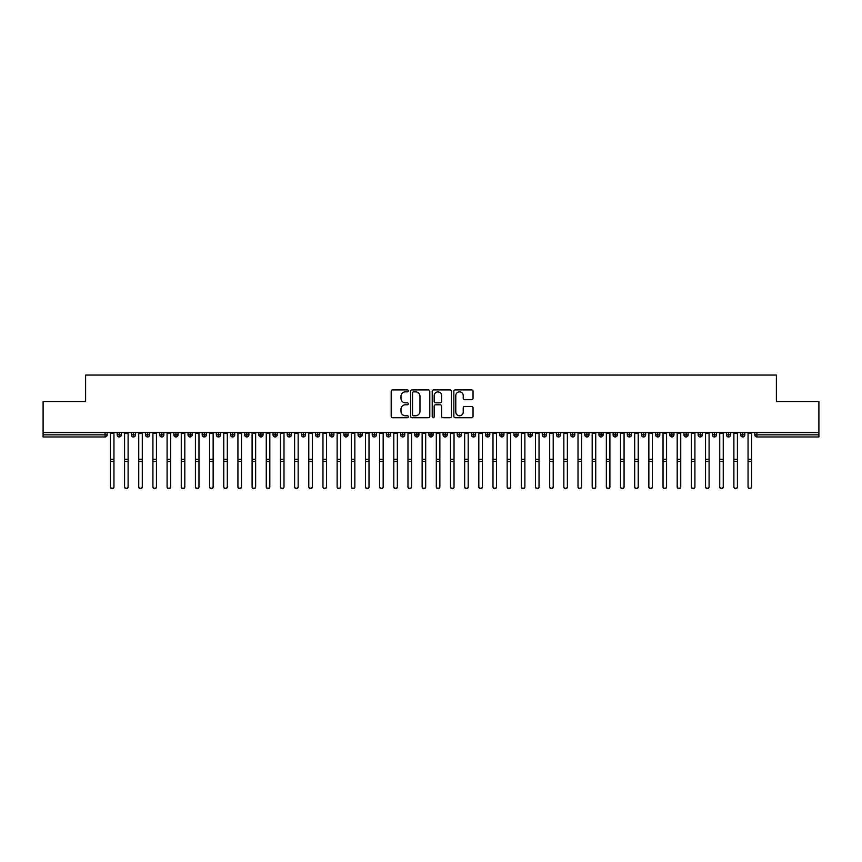 <?xml version="1.0" encoding="UTF-8"?>
<svg xmlns="http://www.w3.org/2000/svg" width="862" height="862" viewBox="0 0 862 862"><rect width="100%" height="100%" fill="white"/><g stroke="black" fill="none" stroke-linecap="round" stroke-linejoin="round"><path stroke-width="1.29" d="M408.329 390.874A0.97 0.97 0 0 0 407.36 389.904L392.576 389.904A1.39 1.39 0 0 0 391.186 391.294L391.186 416.324A1.39 1.39 0 0 0 392.576 417.714L407.36 417.714A0.97 0.97 0 0 0 408.329 416.745A0.97 0.97 0 0 0 407.36 415.775L405.442 415.775A4.45 4.45 0 0 1 400.992 411.325L400.992 409.234A4.45 4.45 0 0 1 405.442 404.784L407.36 404.784A0.97 0.97 0 0 0 408.329 403.815A0.97 0.97 0 0 0 407.36 402.834L405.442 402.834A4.45 4.45 0 0 1 400.992 398.384L400.992 396.304A4.45 4.45 0 0 1 405.442 391.854L407.36 391.854A0.97 0.97 0 0 0 408.329 390.874M471.643 399.709A1.39 1.39 0 0 0 473.044 398.319L473.044 391.294A1.39 1.39 0 0 0 471.643 389.904L455.233 389.904A1.39 1.39 0 0 0 453.843 391.294L453.843 416.324A1.39 1.39 0 0 0 455.233 417.714L471.643 417.714A1.39 1.39 0 0 0 473.044 416.324L473.044 407.845A1.39 1.39 0 0 0 471.643 406.455L464.629 406.455A1.39 1.39 0 0 0 463.228 407.845L463.228 412.047A3.717 3.717 0 0 1 459.511 415.775A3.717 3.717 0 0 1 455.793 412.047L455.793 395.572A3.717 3.717 0 0 1 459.511 391.854A3.717 3.717 0 0 1 463.228 395.572L463.228 398.319A1.39 1.39 0 0 0 464.629 399.709L471.643 399.709M43.1 432.573L818.9 432.573L818.9 401.541L776.393 401.541L776.393 375.045L85.607 375.045L85.607 401.541L43.1 401.541L43.1 434.847L105.056 434.847L105.056 432.573M429.782 391.294A1.39 1.39 0 0 0 428.392 389.904L411.982 389.904A1.39 1.39 0 0 0 410.592 391.294L410.592 416.324A1.39 1.39 0 0 0 411.982 417.714L428.392 417.714A1.39 1.39 0 0 0 429.782 416.324L429.782 391.294M433.608 389.904L450.018 389.904A1.39 1.39 0 0 1 451.408 391.294L451.408 416.324A1.39 1.39 0 0 1 450.018 417.714L442.993 417.714A1.39 1.39 0 0 1 441.603 416.324L441.603 406.174A1.39 1.39 0 0 0 440.213 404.784L435.558 404.784A1.39 1.39 0 0 0 434.168 406.174L434.168 416.745A0.97 0.97 0 0 1 433.187 417.714A0.97 0.97 0 0 1 432.218 416.745L432.218 391.294A1.39 1.39 0 0 1 433.608 389.904M107.179 434.847L105.056 434.847L105.056 436.969A2.123 2.123 0 0 0 107.179 434.847L107.179 432.573L107.179 434.847A2.123 2.123 0 0 1 105.056 436.969L43.1 436.969L43.1 434.847M818.9 432.573L818.9 436.969L756.944 436.969A2.123 2.123 0 0 1 754.821 434.847L754.821 432.573M119.301 432.573L119.301 436.969A2.123 2.123 0 0 1 117.178 434.847L117.178 432.573M121.348 432.573L121.348 434.847A2.123 2.123 0 0 1 119.301 436.969A2.123 2.123 0 0 0 121.348 434.847L117.178 434.847A2.123 2.123 0 0 0 119.301 436.969M133.47 432.573L133.47 436.969A2.123 2.123 0 0 1 131.347 434.847L131.347 432.573L131.347 434.847A2.123 2.123 0 0 0 133.47 436.969A2.123 2.123 0 0 0 135.528 434.847L135.528 432.573M147.639 432.573L147.639 436.969A2.123 2.123 0 0 1 145.516 434.847L145.516 432.573L145.516 434.847A2.123 2.123 0 0 0 147.639 436.969A2.123 2.123 0 0 0 149.697 434.847L149.697 432.573M161.808 432.573L161.808 436.969A2.123 2.123 0 0 1 159.685 434.847L159.685 432.573L159.685 434.847A2.123 2.123 0 0 0 161.808 436.969A2.123 2.123 0 0 0 163.866 434.847L163.866 432.573M175.977 432.573L175.977 436.969A2.123 2.123 0 0 1 173.855 434.847L173.855 432.573L173.855 434.847A2.123 2.123 0 0 0 175.977 436.969A2.123 2.123 0 0 0 178.035 434.847L178.035 432.573M190.146 432.573L190.146 436.969A2.123 2.123 0 0 1 188.024 434.847L188.024 432.573L188.024 434.847A2.123 2.123 0 0 0 190.146 436.969A2.123 2.123 0 0 0 192.204 434.847L192.204 432.573M204.316 432.573L204.316 436.969A2.123 2.123 0 0 1 202.193 434.847L202.193 432.573L202.193 434.847A2.123 2.123 0 0 0 204.316 436.969A2.123 2.123 0 0 0 206.374 434.847L206.374 432.573M218.485 432.573L218.485 436.969A2.123 2.123 0 0 1 216.362 434.847L216.362 432.573L216.362 434.847A2.123 2.123 0 0 0 218.485 436.969A2.123 2.123 0 0 0 220.543 434.847L220.543 432.573M232.654 432.573L232.654 436.969A2.123 2.123 0 0 1 230.531 434.847L230.531 432.573L230.531 434.847A2.123 2.123 0 0 0 232.654 436.969A2.123 2.123 0 0 0 234.712 434.847L234.712 432.573M246.823 432.573L246.823 436.969A2.123 2.123 0 0 1 244.7 434.847L244.7 432.573L244.7 434.847A2.123 2.123 0 0 0 246.823 436.969A2.123 2.123 0 0 0 248.881 434.847L248.881 432.573M260.992 432.573L260.992 436.969A2.123 2.123 0 0 1 258.869 434.847L258.869 432.573L258.869 434.847A2.123 2.123 0 0 0 260.992 436.969A2.123 2.123 0 0 0 263.05 434.847L263.05 432.573M275.172 432.573L275.172 436.969A2.123 2.123 0 0 1 273.038 434.847L273.038 432.573L273.038 434.847A2.123 2.123 0 0 0 275.172 436.969A2.123 2.123 0 0 0 277.219 434.847L277.219 432.573M289.341 432.573L289.341 436.969A2.123 2.123 0 0 1 287.208 434.847A2.123 2.123 0 0 0 289.341 436.969A2.123 2.123 0 0 1 287.208 434.847L287.208 432.573M291.388 432.573L291.388 434.847A2.123 2.123 0 0 1 289.341 436.969A2.123 2.123 0 0 0 291.388 434.847L287.208 434.847M303.51 436.969A2.123 2.123 0 0 1 301.377 434.847L301.377 432.573L301.377 434.847A2.123 2.123 0 0 0 303.51 436.969A2.123 2.123 0 0 0 305.557 434.847L305.557 432.573L305.557 434.847A2.123 2.123 0 0 1 303.51 436.969L303.51 434.847L305.557 434.847M317.679 432.573L317.679 436.969A2.123 2.123 0 0 1 315.546 434.847L315.546 432.573L315.546 434.847A2.123 2.123 0 0 0 317.679 436.969A2.123 2.123 0 0 0 319.727 434.847L319.727 432.573M331.848 432.573L331.848 436.969A2.123 2.123 0 0 1 329.726 434.847L329.726 432.573L329.726 434.847A2.123 2.123 0 0 0 331.848 436.969A2.123 2.123 0 0 0 333.896 434.847L333.896 432.573M346.018 432.573L346.018 434.847L343.895 434.847L343.895 432.573L343.895 434.847A2.123 2.123 0 0 0 346.018 436.969A2.123 2.123 0 0 0 348.076 434.847L348.076 432.573L348.076 434.847A2.123 2.123 0 0 1 346.018 436.969A2.123 2.123 0 0 1 343.895 434.847A2.123 2.123 0 0 0 346.018 436.969L346.018 434.847L348.076 434.847M360.187 432.573L360.187 436.969A2.123 2.123 0 0 1 358.064 434.847L358.064 432.573L358.064 434.847A2.123 2.123 0 0 0 360.187 436.969A2.123 2.123 0 0 0 362.245 434.847L362.245 432.573M374.356 432.573L374.356 436.969A2.123 2.123 0 0 1 372.233 434.847L372.233 432.573L372.233 434.847A2.123 2.123 0 0 0 374.356 436.969A2.123 2.123 0 0 0 376.414 434.847L376.414 432.573M388.525 432.573L388.525 436.969A2.123 2.123 0 0 1 386.402 434.847L386.402 432.573L386.402 434.847A2.123 2.123 0 0 0 388.525 436.969A2.123 2.123 0 0 0 390.583 434.847L390.583 432.573M402.694 432.573L402.694 436.969A2.123 2.123 0 0 1 400.571 434.847L400.571 432.573M404.752 432.573L404.752 434.847A2.123 2.123 0 0 1 402.694 436.969A2.123 2.123 0 0 0 404.752 434.847L400.571 434.847A2.123 2.123 0 0 0 402.694 436.969M416.863 432.573L416.863 436.969A2.123 2.123 0 0 1 414.741 434.847L414.741 432.573L414.741 434.847A2.123 2.123 0 0 0 416.863 436.969A2.123 2.123 0 0 0 418.921 434.847L418.921 432.573M431.032 432.573L431.032 436.969A2.123 2.123 0 0 1 428.91 434.847L428.91 432.573M433.09 432.573L433.09 434.847A2.123 2.123 0 0 1 431.032 436.969A2.123 2.123 0 0 0 433.09 434.847L428.91 434.847A2.123 2.123 0 0 0 431.032 436.969M445.201 432.573L445.201 436.969A2.123 2.123 0 0 1 443.079 434.847L443.079 432.573M447.259 432.573L447.259 434.847A2.123 2.123 0 0 1 445.201 436.969A2.123 2.123 0 0 0 447.259 434.847L443.079 434.847A2.123 2.123 0 0 0 445.201 436.969M459.371 432.573L459.371 436.969A2.123 2.123 0 0 1 457.248 434.847A2.123 2.123 0 0 0 459.371 436.969A2.123 2.123 0 0 1 457.248 434.847L457.248 432.573M461.429 432.573L461.429 434.847L461.429 432.573M473.54 432.573L473.54 436.969A2.123 2.123 0 0 1 471.417 434.847L471.417 432.573M475.598 432.573L475.598 434.847A2.123 2.123 0 0 1 473.54 436.969A2.123 2.123 0 0 0 475.598 434.847L471.417 434.847A2.123 2.123 0 0 0 473.54 436.969M487.72 432.573L487.72 436.969A2.123 2.123 0 0 1 485.586 434.847L485.586 432.573M489.767 432.573L489.767 434.847A2.123 2.123 0 0 1 487.72 436.969A2.123 2.123 0 0 0 489.767 434.847L485.586 434.847A2.123 2.123 0 0 0 487.72 436.969M501.889 432.573L501.889 436.969A2.123 2.123 0 0 1 499.755 434.847L499.755 432.573M503.936 432.573L503.936 434.847A2.123 2.123 0 0 1 501.889 436.969A2.123 2.123 0 0 0 503.936 434.847L499.755 434.847A2.123 2.123 0 0 0 501.889 436.969M516.058 432.573L516.058 436.969A2.123 2.123 0 0 1 513.924 434.847L513.924 432.573M518.105 432.573L518.105 434.847A2.123 2.123 0 0 1 516.058 436.969A2.123 2.123 0 0 0 518.105 434.847L513.924 434.847A2.123 2.123 0 0 0 516.058 436.969M530.227 432.573L530.227 436.969A2.123 2.123 0 0 1 528.104 434.847L528.104 432.573M532.274 432.573L532.274 434.847L532.274 432.573M544.396 432.573L544.396 436.969A2.123 2.123 0 0 1 542.273 434.847L542.273 432.573M546.454 432.573L546.454 434.847A2.123 2.123 0 0 1 544.396 436.969A2.123 2.123 0 0 0 546.454 434.847L542.273 434.847A2.123 2.123 0 0 0 544.396 436.969M558.565 432.573L558.565 436.969A2.123 2.123 0 0 1 556.443 434.847L556.443 432.573L556.443 434.847A2.123 2.123 0 0 0 558.565 436.969A2.123 2.123 0 0 0 560.623 434.847L560.623 432.573M572.734 432.573L572.734 436.969A2.123 2.123 0 0 1 570.612 434.847L570.612 432.573M574.792 432.573L574.792 434.847L574.792 432.573M586.903 432.573L586.903 436.969A2.123 2.123 0 0 1 584.781 434.847A2.123 2.123 0 0 0 586.903 436.969A2.123 2.123 0 0 1 584.781 434.847L584.781 432.573M588.962 432.573L588.962 434.847L588.962 432.573M601.073 432.573L601.073 436.969A2.123 2.123 0 0 1 598.95 434.847L598.95 432.573L598.95 434.847A2.123 2.123 0 0 0 601.073 436.969A2.123 2.123 0 0 0 603.131 434.847L603.131 432.573M615.242 432.573L615.242 436.969A2.123 2.123 0 0 1 613.119 434.847A2.123 2.123 0 0 0 615.242 436.969A2.123 2.123 0 0 1 613.119 434.847L613.119 432.573M617.3 432.573L617.3 434.847A2.123 2.123 0 0 1 615.242 436.969A2.123 2.123 0 0 0 617.3 434.847L613.119 434.847M629.411 432.573L629.411 436.969A2.123 2.123 0 0 1 627.288 434.847L627.288 432.573L627.288 434.847A2.123 2.123 0 0 0 629.411 436.969A2.123 2.123 0 0 0 631.469 434.847L631.469 432.573M643.58 432.573L643.58 436.969A2.123 2.123 0 0 1 641.457 434.847L641.457 432.573M645.638 432.573L645.638 434.847L645.638 432.573M657.749 432.573L657.749 436.969A2.123 2.123 0 0 1 655.626 434.847A2.123 2.123 0 0 0 657.749 436.969A2.123 2.123 0 0 1 655.626 434.847L655.626 432.573M659.807 432.573L659.807 434.847L659.807 432.573M671.918 432.573L671.918 436.969A2.123 2.123 0 0 1 669.796 434.847L669.796 432.573M673.976 432.573L673.976 434.847L673.976 432.573M686.098 432.573L686.098 436.969A2.123 2.123 0 0 1 683.965 434.847L683.965 432.573M688.145 432.573L688.145 434.847A2.123 2.123 0 0 1 686.098 436.969A2.123 2.123 0 0 0 688.145 434.847L683.965 434.847A2.123 2.123 0 0 0 686.098 436.969M700.267 432.573L700.267 436.969A2.123 2.123 0 0 1 698.134 434.847A2.123 2.123 0 0 0 700.267 436.969A2.123 2.123 0 0 1 698.134 434.847L698.134 432.573M702.314 432.573L702.314 434.847A2.123 2.123 0 0 1 700.267 436.969A2.123 2.123 0 0 0 702.314 434.847L698.134 434.847M714.436 432.573L714.436 436.969A2.123 2.123 0 0 1 712.303 434.847A2.123 2.123 0 0 0 714.436 436.969A2.123 2.123 0 0 1 712.303 434.847L712.303 432.573M716.484 432.573L716.484 434.847L716.484 432.573M728.606 432.573L728.606 436.969A2.123 2.123 0 0 1 726.472 434.847L726.472 432.573L726.472 434.847A2.123 2.123 0 0 0 728.606 436.969A2.123 2.123 0 0 0 730.653 434.847L730.653 432.573M742.775 432.573L742.775 436.969A2.123 2.123 0 0 1 740.652 434.847A2.123 2.123 0 0 0 742.775 436.969A2.123 2.123 0 0 1 740.652 434.847L740.652 432.573M744.822 432.573L744.822 434.847A2.123 2.123 0 0 1 742.775 436.969A2.123 2.123 0 0 0 744.822 434.847L740.652 434.847M303.51 432.573L303.51 434.847L301.377 434.847M459.371 436.969A2.123 2.123 0 0 0 461.429 434.847A2.123 2.123 0 0 1 459.371 436.969M530.227 436.969A2.123 2.123 0 0 0 532.274 434.847A2.123 2.123 0 0 1 530.227 436.969A2.123 2.123 0 0 1 528.104 434.847L532.274 434.847M572.734 436.969A2.123 2.123 0 0 0 574.792 434.847A2.123 2.123 0 0 1 572.734 436.969A2.123 2.123 0 0 1 570.612 434.847L574.792 434.847M586.903 436.969A2.123 2.123 0 0 0 588.962 434.847A2.123 2.123 0 0 1 586.903 436.969M643.58 436.969A2.123 2.123 0 0 0 645.638 434.847A2.123 2.123 0 0 1 643.58 436.969A2.123 2.123 0 0 1 641.457 434.847L645.638 434.847M657.749 436.969A2.123 2.123 0 0 0 659.807 434.847A2.123 2.123 0 0 1 657.749 436.969M671.918 436.969A2.123 2.123 0 0 0 673.976 434.847A2.123 2.123 0 0 1 671.918 436.969A2.123 2.123 0 0 1 669.796 434.847L673.976 434.847M714.436 436.969A2.123 2.123 0 0 0 716.484 434.847A2.123 2.123 0 0 1 714.436 436.969M756.944 436.969A2.123 2.123 0 0 1 754.821 434.847A2.123 2.123 0 0 0 756.944 436.969L756.944 434.847L818.9 434.847M413.512 391.854A0.97 0.97 0 0 0 412.532 392.824L412.532 414.794A0.97 0.97 0 0 0 413.512 415.775L415.527 415.775A4.45 4.45 0 0 0 419.977 411.325L419.977 396.304A4.45 4.45 0 0 0 415.527 391.854L413.512 391.854M441.603 395.636A3.717 3.717 0 0 0 437.885 391.919A3.717 3.717 0 0 0 434.168 395.636L434.168 401.444A1.39 1.39 0 0 0 435.558 402.834L440.213 402.834A1.39 1.39 0 0 0 441.603 401.444L441.603 395.636M113.946 486.955A1.767 1.735 180 0 1 112.179 488.689A1.767 1.735 180 0 1 110.411 486.955L110.411 486.577A1.767 1.735 -0 0 0 112.179 488.312A1.767 1.735 -0 0 0 113.946 486.577L113.946 461.795M110.411 432.573L110.411 486.577M113.946 432.573L113.946 486.577M128.115 486.955A1.767 1.735 180 0 1 126.348 488.689A1.767 1.735 180 0 1 124.581 486.955L124.581 486.577A1.767 1.735 -0 0 0 126.348 488.312A1.767 1.735 -0 0 0 128.115 486.577L128.115 461.795M142.284 486.955A1.767 1.735 180 0 1 140.517 488.689A1.767 1.735 180 0 1 138.75 486.955L138.75 486.577A1.767 1.735 -0 0 0 140.517 488.312A1.767 1.735 -0 0 0 142.284 486.577L142.284 461.795M156.464 486.955A1.767 1.735 180 0 1 154.686 488.689A1.767 1.735 180 0 1 152.919 486.955L152.919 486.577A1.767 1.735 -0 0 0 154.686 488.312A1.767 1.735 -0 0 0 156.464 486.577L156.464 461.795M170.633 486.955A1.767 1.735 180 0 1 168.855 488.689A1.767 1.735 180 0 1 167.088 486.955L167.088 486.577A1.767 1.735 -0 0 0 168.855 488.312A1.767 1.735 -0 0 0 170.633 486.577L170.633 461.795M124.581 432.573L124.581 486.577M128.115 432.573L128.115 486.577M138.75 432.573L138.75 486.577M142.284 432.573L142.284 486.577M152.919 432.573L152.919 486.577M156.464 432.573L156.464 486.577M167.088 432.573L167.088 486.577M170.633 432.573L170.633 486.577M184.802 486.955A1.767 1.735 180 0 1 183.024 488.689A1.767 1.735 180 0 1 181.257 486.955L181.257 486.577A1.767 1.735 -0 0 0 183.024 488.312A1.767 1.735 -0 0 0 184.802 486.577L184.802 461.795M181.257 432.573L181.257 486.577M184.802 432.573L184.802 486.577M198.971 486.955A1.767 1.735 180 0 1 197.193 488.689A1.767 1.735 180 0 1 195.426 486.955L195.426 486.577A1.767 1.735 -0 0 0 197.193 488.312A1.767 1.735 -0 0 0 198.971 486.577L198.971 461.795M213.14 486.955A1.767 1.735 180 0 1 211.362 488.689A1.767 1.735 180 0 1 209.595 486.955L209.595 486.577A1.767 1.735 -0 0 0 211.362 488.312A1.767 1.735 -0 0 0 213.14 486.577L213.14 461.795M227.309 486.955A1.767 1.735 180 0 1 225.542 488.689A1.767 1.735 180 0 1 223.764 486.955L223.764 486.577A1.767 1.735 -0 0 0 225.542 488.312A1.767 1.735 -0 0 0 227.309 486.577L227.309 461.795M241.479 486.955A1.767 1.735 180 0 1 239.711 488.689A1.767 1.735 180 0 1 237.934 486.955L237.934 486.577A1.767 1.735 -0 0 0 239.711 488.312A1.767 1.735 -0 0 0 241.479 486.577L241.479 461.795M195.426 432.573L195.426 486.577M198.971 432.573L198.971 486.577M209.595 432.573L209.595 486.577M213.14 432.573L213.14 486.577M223.764 432.573L223.764 486.577M227.309 432.573L227.309 486.577M237.934 432.573L237.934 486.577M241.479 432.573L241.479 486.577M255.648 486.955A1.767 1.735 180 0 1 253.881 488.689A1.767 1.735 180 0 1 252.103 486.955L252.103 486.577A1.767 1.735 -0 0 0 253.881 488.312A1.767 1.735 -0 0 0 255.648 486.577L255.648 461.795M269.817 486.955A1.767 1.735 180 0 1 268.05 488.689A1.767 1.735 180 0 1 266.272 486.955L266.272 486.577A1.767 1.735 -0 0 0 268.05 488.312A1.767 1.735 -0 0 0 269.817 486.577L269.817 461.795M283.986 486.955A1.767 1.735 180 0 1 282.219 488.689A1.767 1.735 180 0 1 280.441 486.955L280.441 486.577A1.767 1.735 -0 0 0 282.219 488.312A1.767 1.735 -0 0 0 283.986 486.577L283.986 461.795M298.155 486.955A1.767 1.735 180 0 1 296.388 488.689A1.767 1.735 180 0 1 294.61 486.955L294.61 486.577A1.767 1.735 -0 0 0 296.388 488.312A1.767 1.735 -0 0 0 298.155 486.577L298.155 461.795M312.324 486.955A1.767 1.735 180 0 1 310.557 488.689A1.767 1.735 180 0 1 308.79 486.955L308.79 486.577A1.767 1.735 -0 0 0 310.557 488.312A1.767 1.735 -0 0 0 312.324 486.577L312.324 461.795M252.103 432.573L252.103 486.577M255.648 432.573L255.648 486.577M266.272 432.573L266.272 486.577M269.817 432.573L269.817 486.577M280.441 432.573L280.441 486.577M283.986 432.573L283.986 486.577M294.61 432.573L294.61 486.577M298.155 432.573L298.155 486.577M308.79 432.573L308.79 486.577M312.324 432.573L312.324 486.577M326.493 486.955A1.767 1.735 180 0 1 324.726 488.689A1.767 1.735 180 0 1 322.959 486.955L322.959 486.577A1.767 1.735 -0 0 0 324.726 488.312A1.767 1.735 -0 0 0 326.493 486.577L326.493 461.795M322.959 432.573L322.959 486.577M326.493 432.573L326.493 486.577M340.662 486.955A1.767 1.735 180 0 1 338.895 488.689A1.767 1.735 180 0 1 337.128 486.955L337.128 486.577A1.767 1.735 -0 0 0 338.895 488.312A1.767 1.735 -0 0 0 340.662 486.577L340.662 461.795M337.128 432.573L337.128 486.577M340.662 432.573L340.662 486.577M354.842 486.955A1.767 1.735 180 0 1 353.064 488.689A1.767 1.735 180 0 1 351.297 486.955L351.297 486.577A1.767 1.735 -0 0 0 353.064 488.312A1.767 1.735 -0 0 0 354.842 486.577L354.842 461.795M351.297 432.573L351.297 486.577M354.842 432.573L354.842 486.577M369.011 486.955A1.767 1.735 180 0 1 367.234 488.689A1.767 1.735 180 0 1 365.466 486.955L365.466 486.577A1.767 1.735 -0 0 0 367.234 488.312A1.767 1.735 -0 0 0 369.011 486.577L369.011 461.795M365.466 432.573L365.466 486.577M369.011 432.573L369.011 486.577M383.181 486.955A1.767 1.735 180 0 1 381.403 488.689A1.767 1.735 180 0 1 379.636 486.955L379.636 486.577A1.767 1.735 -0 0 0 381.403 488.312A1.767 1.735 -0 0 0 383.181 486.577L383.181 461.795M379.636 432.573L379.636 486.577M383.181 432.573L383.181 486.577M397.35 486.955A1.767 1.735 180 0 1 395.572 488.689A1.767 1.735 180 0 1 393.805 486.955L393.805 486.577A1.767 1.735 -0 0 0 395.572 488.312A1.767 1.735 -0 0 0 397.35 486.577L397.35 461.795M393.805 432.573L393.805 486.577M397.35 432.573L397.35 486.577M411.519 486.955A1.767 1.735 180 0 1 409.741 488.689A1.767 1.735 180 0 1 407.974 486.955L407.974 486.577A1.767 1.735 -0 0 0 409.741 488.312A1.767 1.735 -0 0 0 411.519 486.577L411.519 461.795M407.974 432.573L407.974 486.577M411.519 432.573L411.519 486.577M425.688 486.955A1.767 1.735 180 0 1 423.91 488.689A1.767 1.735 180 0 1 422.143 486.955L422.143 486.577A1.767 1.735 -0 0 0 423.91 488.312A1.767 1.735 -0 0 0 425.688 486.577L425.688 461.795M422.143 432.573L422.143 486.577M425.688 432.573L425.688 486.577M439.857 486.955A1.767 1.735 180 0 1 438.09 488.689A1.767 1.735 180 0 1 436.312 486.955L436.312 486.577A1.767 1.735 -0 0 0 438.09 488.312A1.767 1.735 -0 0 0 439.857 486.577L439.857 461.795M436.312 432.573L436.312 486.577M439.857 432.573L439.857 486.577M454.026 486.955A1.767 1.735 180 0 1 452.259 488.689A1.767 1.735 180 0 1 450.481 486.955L450.481 486.577A1.767 1.735 -0 0 0 452.259 488.312A1.767 1.735 -0 0 0 454.026 486.577L454.026 461.795M450.481 432.573L450.481 486.577M454.026 432.573L454.026 486.577M468.195 486.955A1.767 1.735 180 0 1 466.428 488.689A1.767 1.735 180 0 1 464.65 486.955L464.65 486.577A1.767 1.735 -0 0 0 466.428 488.312A1.767 1.735 -0 0 0 468.195 486.577L468.195 461.795M464.65 432.573L464.65 486.577M468.195 432.573L468.195 486.577M482.364 486.955A1.767 1.735 180 0 1 480.597 488.689A1.767 1.735 180 0 1 478.819 486.955L478.819 486.577A1.767 1.735 -0 0 0 480.597 488.312A1.767 1.735 -0 0 0 482.364 486.577L482.364 461.795M478.819 432.573L478.819 486.577M482.364 432.573L482.364 486.577M496.534 486.955A1.767 1.735 180 0 1 494.766 488.689A1.767 1.735 180 0 1 492.989 486.955L492.989 486.577A1.767 1.735 -0 0 0 494.766 488.312A1.767 1.735 -0 0 0 496.534 486.577L496.534 461.795M492.989 432.573L492.989 486.577M496.534 432.573L496.534 486.577M510.703 486.955A1.767 1.735 180 0 1 508.936 488.689A1.767 1.735 180 0 1 507.158 486.955L507.158 486.577A1.767 1.735 -0 0 0 508.936 488.312A1.767 1.735 -0 0 0 510.703 486.577L510.703 461.795M507.158 432.573L507.158 486.577M510.703 432.573L510.703 486.577M524.872 486.955A1.767 1.735 180 0 1 523.105 488.689A1.767 1.735 180 0 1 521.338 486.955L521.338 486.577A1.767 1.735 -0 0 0 523.105 488.312A1.767 1.735 -0 0 0 524.872 486.577L524.872 461.795M521.338 432.573L521.338 486.577M524.872 432.573L524.872 486.577M539.041 486.955A1.767 1.735 180 0 1 537.274 488.689A1.767 1.735 180 0 1 535.507 486.955L535.507 486.577A1.767 1.735 -0 0 0 537.274 488.312A1.767 1.735 -0 0 0 539.041 486.577L539.041 461.795M535.507 486.955L535.507 432.573M539.041 432.573L539.041 486.577M553.21 486.955A1.767 1.735 180 0 1 551.443 488.689A1.767 1.735 180 0 1 549.676 486.955L549.676 486.577A1.767 1.735 -0 0 0 551.443 488.312A1.767 1.735 -0 0 0 553.21 486.577L553.21 461.795M549.676 486.955L549.676 432.573M553.21 432.573L553.21 486.577M567.39 486.955A1.767 1.735 180 0 1 565.612 488.689A1.767 1.735 180 0 1 563.845 486.955L563.845 486.577A1.767 1.735 -0 0 0 565.612 488.312A1.767 1.735 -0 0 0 567.39 486.577L567.39 461.795M563.845 432.573L563.845 486.577M567.39 432.573L567.39 486.577M581.559 486.955A1.767 1.735 180 0 1 579.781 488.689A1.767 1.735 180 0 1 578.014 486.955L578.014 486.577A1.767 1.735 -0 0 0 579.781 488.312A1.767 1.735 -0 0 0 581.559 486.577L581.559 461.795M578.014 432.573L578.014 486.577M581.559 432.573L581.559 486.577M595.728 486.955A1.767 1.735 180 0 1 593.95 488.689A1.767 1.735 180 0 1 592.183 486.955L592.183 486.577A1.767 1.735 -0 0 0 593.95 488.312A1.767 1.735 -0 0 0 595.728 486.577L595.728 461.795M592.183 486.955L592.183 432.573M595.728 432.573L595.728 486.577M609.897 486.955A1.767 1.735 180 0 1 608.119 488.689A1.767 1.735 180 0 1 606.352 486.955L606.352 486.577A1.767 1.735 -0 0 0 608.119 488.312A1.767 1.735 -0 0 0 609.897 486.577L609.897 461.795M606.352 486.955L606.352 432.573M609.897 432.573L609.897 486.577M624.066 486.955A1.767 1.735 180 0 1 622.289 488.689A1.767 1.735 180 0 1 620.521 486.955L620.521 486.577A1.767 1.735 -0 0 0 622.289 488.312A1.767 1.735 -0 0 0 624.066 486.577L624.066 461.795M620.521 486.955L620.521 432.573M624.066 432.573L624.066 486.577M638.236 486.955A1.767 1.735 180 0 1 636.458 488.689A1.767 1.735 180 0 1 634.691 486.955L634.691 486.577A1.767 1.735 -0 0 0 636.458 488.312A1.767 1.735 -0 0 0 638.236 486.577L638.236 461.795M634.691 486.955L634.691 432.573M638.236 432.573L638.236 486.577M652.405 486.955A1.767 1.735 180 0 1 650.638 488.689A1.767 1.735 180 0 1 648.86 486.955L648.86 486.577A1.767 1.735 -0 0 0 650.638 488.312A1.767 1.735 -0 0 0 652.405 486.577L652.405 461.795M648.86 486.955L648.86 432.573M652.405 432.573L652.405 486.577M666.574 486.955A1.767 1.735 180 0 1 664.807 488.689A1.767 1.735 180 0 1 663.029 486.955L663.029 486.577A1.767 1.735 -0 0 0 664.807 488.312A1.767 1.735 -0 0 0 666.574 486.577L666.574 461.795M663.029 486.955L663.029 432.573M666.574 432.573L666.574 486.577M680.743 486.955A1.767 1.735 180 0 1 678.976 488.689A1.767 1.735 180 0 1 677.198 486.955L677.198 486.577A1.767 1.735 -0 0 0 678.976 488.312A1.767 1.735 -0 0 0 680.743 486.577L680.743 461.795M677.198 486.955L677.198 432.573M680.743 432.573L680.743 486.577M694.912 486.955A1.767 1.735 180 0 1 693.145 488.689A1.767 1.735 180 0 1 691.367 486.955L691.367 486.577A1.767 1.735 -0 0 0 693.145 488.312A1.767 1.735 -0 0 0 694.912 486.577L694.912 461.795M691.367 432.573L691.367 486.577M694.912 432.573L694.912 486.577M709.081 486.955A1.767 1.735 180 0 1 707.314 488.689A1.767 1.735 180 0 1 705.536 486.955L705.536 486.577A1.767 1.735 -0 0 0 707.314 488.312A1.767 1.735 -0 0 0 709.081 486.577L709.081 461.795M705.536 486.955L705.536 432.573M709.081 432.573L709.081 486.577M723.25 486.955A1.767 1.735 180 0 1 721.483 488.689A1.767 1.735 180 0 1 719.716 486.955L719.716 486.577A1.767 1.735 -0 0 0 721.483 488.312A1.767 1.735 -0 0 0 723.25 486.577L723.25 461.795M719.716 486.955L719.716 432.573M723.25 432.573L723.25 486.577M737.419 486.955A1.767 1.735 180 0 1 735.652 488.689A1.767 1.735 180 0 1 733.885 486.955L733.885 486.577A1.767 1.735 -0 0 0 735.652 488.312A1.767 1.735 -0 0 0 737.419 486.577L737.419 461.795M733.885 432.573L733.885 486.577M737.419 432.573L737.419 486.577M751.589 486.955A1.767 1.735 180 0 1 749.821 488.689A1.767 1.735 180 0 1 748.054 486.955L748.054 486.577A1.767 1.735 -0 0 0 749.821 488.312A1.767 1.735 -0 0 0 751.589 486.577L751.589 461.795M748.054 432.573L748.054 486.577M751.589 432.573L751.589 486.577M756.944 432.573L756.944 434.847L754.821 434.847M131.347 434.847A2.123 2.123 0 0 0 133.47 436.969A2.123 2.123 0 0 0 135.528 434.847L131.347 434.847M145.516 434.847A2.123 2.123 0 0 0 147.639 436.969A2.123 2.123 0 0 0 149.697 434.847L145.516 434.847M159.685 434.847A2.123 2.123 0 0 0 161.808 436.969A2.123 2.123 0 0 0 163.866 434.847L159.685 434.847M173.855 434.847A2.123 2.123 0 0 0 175.977 436.969A2.123 2.123 0 0 0 178.035 434.847L173.855 434.847M188.024 434.847L192.204 434.847A2.123 2.123 0 0 1 190.146 436.969M202.193 434.847A2.123 2.123 0 0 0 204.316 436.969A2.123 2.123 0 0 0 206.374 434.847L202.193 434.847M216.362 434.847L220.543 434.847A2.123 2.123 0 0 1 218.485 436.969M230.531 434.847A2.123 2.123 0 0 0 232.654 436.969A2.123 2.123 0 0 0 234.712 434.847L230.531 434.847M244.7 434.847A2.123 2.123 0 0 0 246.823 436.969A2.123 2.123 0 0 0 248.881 434.847L244.7 434.847M258.869 434.847A2.123 2.123 0 0 0 260.992 436.969A2.123 2.123 0 0 0 263.05 434.847L258.869 434.847M273.038 434.847A2.123 2.123 0 0 0 275.172 436.969A2.123 2.123 0 0 0 277.219 434.847L273.038 434.847M315.546 434.847L319.727 434.847A2.123 2.123 0 0 1 317.679 436.969M329.726 434.847A2.123 2.123 0 0 0 331.848 436.969A2.123 2.123 0 0 0 333.896 434.847L329.726 434.847M358.064 434.847L362.245 434.847A2.123 2.123 0 0 1 360.187 436.969M372.233 434.847A2.123 2.123 0 0 0 374.356 436.969A2.123 2.123 0 0 0 376.414 434.847L372.233 434.847M386.402 434.847L390.583 434.847A2.123 2.123 0 0 1 388.525 436.969M414.741 434.847L418.921 434.847A2.123 2.123 0 0 1 416.863 436.969M457.248 434.847L461.429 434.847M556.443 434.847L560.623 434.847A2.123 2.123 0 0 1 558.565 436.969M584.781 434.847L588.962 434.847M598.95 434.847A2.123 2.123 0 0 0 601.073 436.969A2.123 2.123 0 0 0 603.131 434.847L598.95 434.847M627.288 434.847L631.469 434.847A2.123 2.123 0 0 1 629.411 436.969M655.626 434.847L659.807 434.847M712.303 434.847L716.484 434.847M726.472 434.847A2.123 2.123 0 0 0 728.606 436.969A2.123 2.123 0 0 0 730.653 434.847L726.472 434.847M113.946 433.392L110.411 433.392M113.946 459.349L110.411 459.349M113.946 461.418L110.411 461.418M128.115 433.392L124.581 433.392M128.115 459.349L124.581 459.349M128.115 461.418L124.581 461.418M142.284 433.392L138.75 433.392M142.284 459.349L138.75 459.349M142.284 461.418L138.75 461.418M156.464 433.392L152.919 433.392M156.464 459.349L152.919 459.349M156.464 461.418L152.919 461.418M170.633 433.392L167.088 433.392M170.633 459.349L167.088 459.349M170.633 461.418L167.088 461.418M184.802 433.392L181.257 433.392M184.802 459.349L181.257 459.349M184.802 461.418L181.257 461.418M198.971 433.392L195.426 433.392M198.971 459.349L195.426 459.349M198.971 461.418L195.426 461.418M213.14 433.392L209.595 433.392M213.14 459.349L209.595 459.349M213.14 461.418L209.595 461.418M227.309 433.392L223.764 433.392M227.309 459.349L223.764 459.349M227.309 461.418L223.764 461.418M241.479 433.392L237.934 433.392M241.479 459.349L237.934 459.349M241.479 461.418L237.934 461.418M255.648 433.392L252.103 433.392M255.648 459.349L252.103 459.349M255.648 461.418L252.103 461.418M269.817 433.392L266.272 433.392M269.817 459.349L266.272 459.349M269.817 461.418L266.272 461.418M283.986 433.392L280.441 433.392M283.986 459.349L280.441 459.349M283.986 461.418L280.441 461.418M298.155 433.392L294.61 433.392M298.155 459.349L294.61 459.349M298.155 461.418L294.61 461.418M312.324 433.392L308.79 433.392M312.324 459.349L308.79 459.349M312.324 461.418L308.79 461.418M326.493 433.392L322.959 433.392M326.493 459.349L322.959 459.349M326.493 461.418L322.959 461.418M340.662 433.392L337.128 433.392M340.662 459.349L337.128 459.349M340.662 461.418L337.128 461.418M354.842 433.392L351.297 433.392M354.842 459.349L351.297 459.349M354.842 461.418L351.297 461.418M369.011 433.392L365.466 433.392M369.011 459.349L365.466 459.349M369.011 461.418L365.466 461.418M383.181 433.392L379.636 433.392M383.181 459.349L379.636 459.349M383.181 461.418L379.636 461.418M397.35 433.392L393.805 433.392M397.35 459.349L393.805 459.349M397.35 461.418L393.805 461.418M411.519 433.392L407.974 433.392M411.519 459.349L407.974 459.349M411.519 461.418L407.974 461.418M425.688 433.392L422.143 433.392M425.688 459.349L422.143 459.349M425.688 461.418L422.143 461.418M439.857 433.392L436.312 433.392M439.857 459.349L436.312 459.349M439.857 461.418L436.312 461.418M454.026 433.392L450.481 433.392M454.026 459.349L450.481 459.349M454.026 461.418L450.481 461.418M468.195 433.392L464.65 433.392M468.195 459.349L464.65 459.349M468.195 461.418L464.65 461.418M482.364 433.392L478.819 433.392M482.364 459.349L478.819 459.349M482.364 461.418L478.819 461.418M496.534 433.392L492.989 433.392M496.534 459.349L492.989 459.349M496.534 461.418L492.989 461.418M510.703 433.392L507.158 433.392M510.703 459.349L507.158 459.349M510.703 461.418L507.158 461.418M524.872 433.392L521.338 433.392M524.872 459.349L521.338 459.349M524.872 461.418L521.338 461.418M539.041 433.392L535.507 433.392M539.041 459.349L535.507 459.349M539.041 461.418L535.507 461.418M553.21 433.392L549.676 433.392M553.21 459.349L549.676 459.349M553.21 461.418L549.676 461.418M567.39 433.392L563.845 433.392M567.39 459.349L563.845 459.349M567.39 461.418L563.845 461.418M581.559 433.392L578.014 433.392M581.559 459.349L578.014 459.349M581.559 461.418L578.014 461.418M595.728 433.392L592.183 433.392M595.728 459.349L592.183 459.349M595.728 461.418L592.183 461.418M609.897 433.392L606.352 433.392M609.897 459.349L606.352 459.349M609.897 461.418L606.352 461.418M624.066 433.392L620.521 433.392M624.066 459.349L620.521 459.349M624.066 461.418L620.521 461.418M638.236 433.392L634.691 433.392M638.236 459.349L634.691 459.349M638.236 461.418L634.691 461.418M652.405 433.392L648.86 433.392M652.405 459.349L648.86 459.349M652.405 461.418L648.86 461.418M666.574 433.392L663.029 433.392M666.574 459.349L663.029 459.349M666.574 461.418L663.029 461.418M680.743 433.392L677.198 433.392M680.743 459.349L677.198 459.349M680.743 461.418L677.198 461.418M694.912 433.392L691.367 433.392M694.912 459.349L691.367 459.349M694.912 461.418L691.367 461.418M709.081 433.392L705.536 433.392M709.081 459.349L705.536 459.349M709.081 461.418L705.536 461.418M723.25 433.392L719.716 433.392M723.25 459.349L719.716 459.349M723.25 461.418L719.716 461.418M737.419 433.392L733.885 433.392M737.419 459.349L733.885 459.349M737.419 461.418L733.885 461.418M751.589 433.392L748.054 433.392M751.589 459.349L748.054 459.349M751.589 461.418L748.054 461.418"/></g></svg>
